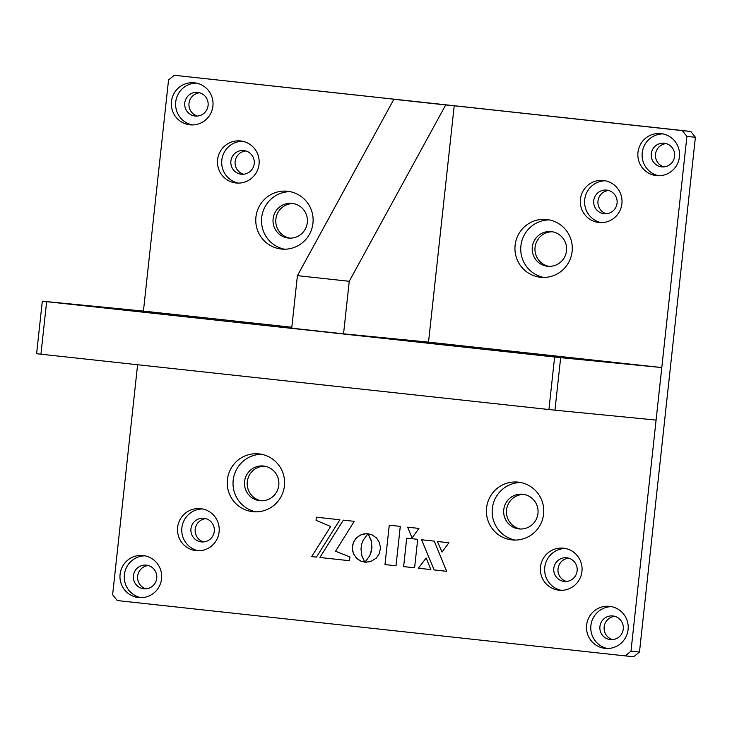 <?xml version="1.0" encoding="UTF-8"?>
<svg xmlns="http://www.w3.org/2000/svg" width="732" height="732" viewBox="0 0 732 732"><rect width="100%" height="100%" fill="white"/><g stroke="black" fill="none" stroke-linecap="round" stroke-linejoin="round"><path stroke-width="1.1" d="M197.713 92.397A11.886 11.73 -84.4 0 0 184.757 103.011A11.886 11.73 -84.4 0 0 195.27 116.049A11.886 11.73 -84.4 0 0 208.098 105.426A11.886 11.73 -84.4 0 0 197.713 92.397M199.69 92.79A11.886 11.73 -84.4 0 0 197.42 116.059M194.465 82.789A21.137 20.853 -84.4 0 0 194.236 82.771A21.137 20.853 -84.4 0 0 171.434 101.656A21.137 20.853 -84.4 0 0 190.119 124.833A21.137 20.853 -84.4 0 0 212.93 105.948A21.137 20.853 -84.4 0 0 194.465 82.789M196.35 83.091A21.137 20.853 -84.4 0 0 192.26 124.934M240.59 140.965A21.137 20.853 -84.4 0 0 217.569 159.832A21.137 20.853 -84.4 0 0 236.024 182.991A21.137 20.853 -84.4 0 0 236.253 183.009A21.137 20.853 -84.4 0 0 259.055 164.124A21.137 20.853 -84.4 0 0 240.59 140.965M242.484 141.258A21.137 20.853 -84.4 0 0 238.385 183.11M243.847 150.572A11.886 11.73 -84.4 0 0 230.891 161.186A11.886 11.73 -84.4 0 0 241.404 174.225A11.886 11.73 -84.4 0 0 254.233 163.602A11.886 11.73 -84.4 0 0 243.847 150.572M245.824 150.966A11.886 11.73 -84.4 0 0 243.546 174.234M200.65 508.658A21.137 20.853 -84.4 0 0 200.422 508.639A21.137 20.853 -84.4 0 0 177.62 527.525A21.137 20.853 -84.4 0 0 196.304 550.702A21.137 20.853 -84.4 0 0 219.115 531.816A21.137 20.853 -84.4 0 0 200.65 508.658M202.535 508.95A21.137 20.853 -84.4 0 0 198.445 550.803M203.899 518.265A11.886 11.73 -84.4 0 0 190.942 528.879A11.886 11.73 -84.4 0 0 201.456 541.918A11.886 11.73 -84.4 0 0 214.284 531.295A11.886 11.73 -84.4 0 0 203.899 518.265M205.875 518.659A11.886 11.73 -84.4 0 0 203.606 541.927M143.106 555.542A21.137 20.853 -84.4 0 0 120.075 574.41A21.137 20.853 -84.4 0 0 138.769 597.587A21.137 20.853 -84.4 0 0 161.571 578.692A21.137 20.853 -84.4 0 0 143.106 555.542M145 555.835A21.137 20.853 -84.4 0 0 140.901 597.678M146.354 565.15A11.886 11.73 -84.4 0 0 146.235 565.131A11.886 11.73 -84.4 0 0 133.407 575.764A11.886 11.73 -84.4 0 0 143.92 588.793A11.886 11.73 -84.4 0 0 156.74 578.17A11.886 11.73 -84.4 0 0 146.354 565.15M148.34 565.543A11.886 11.73 -84.4 0 0 146.061 588.812M609.628 606.352A21.137 20.853 -84.4 0 0 609.399 606.334A21.137 20.853 -84.4 0 0 586.597 625.22A21.137 20.853 -84.4 0 0 605.282 648.396A21.137 20.853 -84.4 0 0 628.093 629.511A21.137 20.853 -84.4 0 0 609.628 606.352M611.513 606.654A21.137 20.853 -84.4 0 0 607.423 648.497M612.876 615.96A11.886 11.73 -84.4 0 0 599.92 626.574A11.886 11.73 -84.4 0 0 610.433 639.612A11.886 11.73 -84.4 0 0 623.261 628.989A11.886 11.73 -84.4 0 0 612.876 615.96M614.853 616.353A11.886 11.73 -84.4 0 0 612.583 639.622M563.494 548.177A21.137 20.853 -84.4 0 0 540.472 567.044A21.137 20.853 -84.4 0 0 559.157 590.23A21.137 20.853 -84.4 0 0 581.958 571.335A21.137 20.853 -84.4 0 0 563.494 548.177M565.388 548.478A21.137 20.853 -84.4 0 0 561.288 590.321M566.751 557.793A11.886 11.73 -84.4 0 0 553.795 568.398A11.886 11.73 -84.4 0 0 564.308 581.437A11.886 11.73 -84.4 0 0 577.136 570.814A11.886 11.73 -84.4 0 0 566.751 557.793M568.727 558.177A11.886 11.73 -84.4 0 0 566.449 581.446M603.442 180.493A21.137 20.853 -84.4 0 0 580.412 199.351A21.137 20.853 -84.4 0 0 599.105 222.537A21.137 20.853 -84.4 0 0 621.907 203.642A21.137 20.853 -84.4 0 0 603.442 180.493M605.327 180.786A21.137 20.853 -84.4 0 0 601.237 222.629M606.691 190.1A11.886 11.73 -84.4 0 0 593.734 200.705A11.886 11.73 -84.4 0 0 604.248 213.744A11.886 11.73 -84.4 0 0 617.076 203.121A11.886 11.73 -84.4 0 0 606.691 190.1M608.676 190.485A11.886 11.73 -84.4 0 0 606.398 213.753M660.987 133.608A21.137 20.853 -84.4 0 0 637.956 152.476A21.137 20.853 -84.4 0 0 656.641 175.653A21.137 20.853 -84.4 0 0 679.452 156.767A21.137 20.853 -84.4 0 0 660.987 133.608M662.872 133.901A21.137 20.853 -84.4 0 0 658.782 175.753M664.235 143.216A11.886 11.73 -84.4 0 0 651.279 153.83A11.886 11.73 -84.4 0 0 661.792 166.869A11.886 11.73 -84.4 0 0 674.62 156.236A11.886 11.73 -84.4 0 0 664.235 143.216M666.212 143.609A11.886 11.73 -84.4 0 0 663.933 166.878M287.575 191.262A29.06 28.676 -84.4 0 0 287.273 191.226A29.06 28.676 -84.4 0 0 255.916 217.203A29.06 28.676 -84.4 0 0 281.61 249.072A29.06 28.676 -84.4 0 0 312.967 223.095A29.06 28.676 -84.4 0 0 287.575 191.262M290.147 191.656A29.06 28.676 -84.4 0 0 284.51 249.209M292.105 203.377A17.44 17.211 -84.4 0 0 273.1 218.95A17.44 17.211 -84.4 0 0 288.518 238.065A17.44 17.211 -84.4 0 0 307.33 222.482A17.44 17.211 -84.4 0 0 292.105 203.377M293.276 203.551A17.44 17.211 -84.4 0 0 289.881 238.147M259.046 453.895A29.06 28.676 -84.4 0 0 227.387 479.835A29.06 28.676 -84.4 0 0 253.08 511.714A29.06 28.676 -84.4 0 0 284.437 485.737A29.06 28.676 -84.4 0 0 259.046 453.895M261.617 454.298A29.06 28.676 -84.4 0 0 255.98 511.842M263.566 466.019A17.44 17.211 -84.4 0 0 244.57 481.583A17.44 17.211 -84.4 0 0 259.988 500.706A17.44 17.211 -84.4 0 0 278.8 485.124A17.44 17.211 -84.4 0 0 263.566 466.019M264.737 466.183A17.44 17.211 -84.4 0 0 261.351 500.789M518.229 482.132A29.06 28.676 -84.4 0 0 486.56 508.072A29.06 28.676 -84.4 0 0 511.952 539.905A29.06 28.676 -84.4 0 0 512.254 539.942A29.06 28.676 -84.4 0 0 543.611 513.965A29.06 28.676 -84.4 0 0 518.229 482.132M520.791 482.525A29.06 28.676 -84.4 0 0 515.163 540.079M522.749 494.246A17.44 17.211 -84.4 0 0 503.753 509.811A17.44 17.211 -84.4 0 0 519.171 528.934A17.44 17.211 -84.4 0 0 537.983 513.352A17.44 17.211 -84.4 0 0 522.749 494.246M523.92 494.42A17.44 17.211 -84.4 0 0 520.534 529.016M546.758 219.49A29.06 28.676 -84.4 0 0 515.09 245.43A29.06 28.676 -84.4 0 0 540.783 277.3A29.06 28.676 -84.4 0 0 572.14 251.332A29.06 28.676 -84.4 0 0 546.758 219.49M549.32 219.893A29.06 28.676 -84.4 0 0 543.693 277.437M551.278 231.614A17.44 17.211 -84.4 0 0 532.283 247.178A17.44 17.211 -84.4 0 0 547.701 266.302A17.44 17.211 -84.4 0 0 566.513 250.719A17.44 17.211 -84.4 0 0 551.278 231.614M552.45 231.779A17.44 17.211 -84.4 0 0 549.064 266.375M625.229 655.89L630.984 651.196L639.475 652.029L633.72 656.723L625.229 655.89L117.239 600.551L112.627 594.741L137.607 364.728M690.788 131.449L695.4 137.259L686.9 136.427L682.288 130.616L690.788 131.449L174.298 75.277L168.543 79.971L143.435 311.091L291.812 327.25M682.288 130.616L174.298 75.277M639.475 652.029L695.4 137.259M630.984 651.196L686.9 136.427M437.388 541.488L442.055 552.074L448.89 542.741L437.379 541.488L442.055 552.084M368.04 533.756L371.38 541.158L371.829 548.552L369.806 555.652L365.012 562.121L370.493 561.645L376.248 558.168L379.322 553.639L380.494 548.03L379.46 542.558L376.532 538.002L372.103 534.872L368.031 533.747L371.051 539.942L371.938 546.905L371.243 551.69L369.797 555.652L365.003 562.121L366.375 562.258M335.54 551.251L354.224 521.34L343.308 520.15L319.866 557.491L349.493 560.712L349.905 556.933L335.54 551.251M339.877 519.775L316.361 517.213L316.032 520.287L330.644 526.528L311.658 556.594L316.444 557.116L339.877 519.775M414.605 567.803L417.697 539.338L406.708 538.139L403.616 566.605L414.605 567.803L403.625 566.614L406.718 538.148M418.924 528.413L407.651 527.186L412.052 538.011L418.924 528.413M421.568 539.759L434.149 569.935L446.602 571.289L434.268 541.149L421.568 539.759L434.158 569.935L446.602 571.289M430.837 569.578L426.152 558.004L418.411 568.224L430.837 569.578L418.42 568.224L426.161 558.013M360.986 549.018L361.681 544.224L363.127 540.262L367.912 533.802L363.713 533.93L359.851 535.312L355.642 538.743L353.474 542.275L352.385 546.429L352.559 550.729L353.913 554.636L357.289 558.891L360.766 561.078L364.865 562.176L361.882 555.972L360.986 549.018M396.012 565.781L400.285 526.381L389.259 525.183L384.977 564.582L396.012 565.781L384.986 564.582L389.268 525.183M366.522 533.665L361.096 534.735L356.575 537.736L353.483 542.275L352.302 547.893L353.346 553.392L356.301 557.958L360.775 561.087L364.865 562.176M407.66 527.186L412.052 538.002M316.37 517.213L316.041 520.287L330.654 526.528L311.667 556.594L316.444 557.116M343.317 520.15L319.875 557.491L349.493 560.712M70.217 304.21L80.291 305.29L70.217 304.21M130.552 310.688L140.626 311.768L130.552 310.688M190.046 316.508L200.111 317.587L190.046 316.508M146.711 311.695L156.776 312.774L146.711 311.695M613.224 362.514L623.298 363.594L613.224 362.514M552.898 356.036L562.963 357.115L552.898 356.036M493.405 350.216L503.47 351.287L493.405 350.216M536.739 355.029L546.813 356.109L536.739 355.029M190.887 317.166L200.961 318.246L190.887 317.166M233.38 321.33L243.454 322.4L233.38 321.33M492.563 349.557L502.628 350.637L492.563 349.557M450.07 345.394L460.135 346.474L450.07 345.394M180.264 316.123L190.338 317.203L180.264 316.123M244.003 322.364L254.077 323.443L244.003 322.364M439.447 344.36L449.512 345.44L439.447 344.36M503.186 350.591L513.251 351.671L503.186 350.591M126.096 310.112L136.161 311.192L126.096 310.112M168.589 314.266L178.654 315.346L168.589 314.266M557.354 356.612L567.419 357.692L557.354 356.612M514.861 352.458L524.926 353.538L514.861 352.458M554.957 410.185L656.092 420.077L661.792 367.555L560.666 357.655L554.957 410.185L548.918 409.536L554.627 357.006L560.666 357.655M554.627 357.006L46.638 301.675L40.937 354.206L36.6 353.721L42.31 301.191L46.638 301.675M548.918 409.536L40.937 354.206M42.31 301.191L143.435 311.091M428.531 342.146L454.215 105.774L445.715 104.941L349.255 281.298L343.546 333.829L428.531 342.146L661.792 367.555M445.715 104.941L393.88 99.296L297.421 275.653L291.711 328.183L343.546 333.829M349.255 281.298L297.421 275.653M454.215 105.774L393.88 99.296"/></g></svg>
